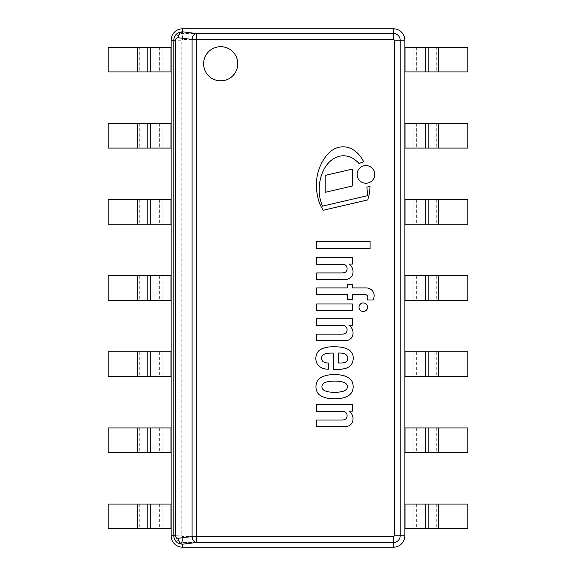 <?xml version="1.0" encoding="UTF-8"?>
<svg xmlns="http://www.w3.org/2000/svg" width="576" height="576" viewBox="0 0 576 576"><rect width="100%" height="100%" fill="white"/><g stroke="black" fill="none" stroke-linecap="round" stroke-linejoin="round"><path stroke-width="0.43" stroke-dasharray="2.88 2.16" d="M171.137 40.219L171.137 535.781A11.419 11.419 0 0 0 182.549 547.2L393.451 547.2A11.419 11.419 0 0 0 404.863 535.781L404.863 40.219A11.419 11.419 0 0 0 393.451 28.8L182.549 28.8A11.419 11.419 0 0 0 171.137 40.219L181.771 40.219L181.771 535.781A0.778 0.778 0 0 0 182.549 536.566L393.451 536.566A0.778 0.778 0 0 0 394.229 535.781L400.176 535.781A6.725 6.725 0 0 1 393.451 542.513L393.451 536.566M220.702 80.849A17.078 17.078 0 0 0 235.49 55.231A17.078 17.078 0 0 0 205.906 55.231A17.078 17.078 0 0 0 220.702 80.849A17.078 17.078 0 0 1 205.906 55.231A17.078 17.078 0 0 1 235.49 55.231A17.078 17.078 0 0 1 220.702 80.849A17.078 17.078 0 0 0 235.49 55.231A17.078 17.078 0 0 0 205.906 55.231A17.078 17.078 0 0 0 220.702 80.849M467.791 71.95L404.863 71.95L404.863 47.376L466.121 47.376L466.121 71.95M466.121 47.376L467.791 47.376M405.007 123.487L405.007 148.061L404.863 123.487L467.791 123.487M466.121 123.487L466.121 148.061L467.791 148.061M405.007 148.061L466.121 148.061M405.007 199.606L405.007 224.172L404.863 199.606L467.791 199.606M466.121 199.606L466.121 224.172L467.791 224.172M405.007 224.172L466.121 224.172M405.007 275.717L405.007 300.283L404.863 275.717L467.791 275.717M466.121 275.717L466.121 300.283L467.791 300.283M405.007 300.283L466.121 300.283M405.007 351.828L405.007 376.394L404.863 351.828L467.791 351.828M466.121 351.828L466.121 376.394L467.791 376.394M405.007 376.394L466.121 376.394M405.007 427.939L405.007 452.513L404.863 427.939L467.791 427.939M466.121 427.939L466.121 452.513L467.791 452.513M405.007 452.513L466.121 452.513M467.791 528.624L404.863 528.624L404.863 504.05L466.121 504.05L466.121 528.624M466.121 504.05L467.791 504.05M170.993 47.376L170.993 71.95L171.137 47.376L108.209 47.376M109.879 47.376L109.879 71.95L108.209 71.95M170.993 71.95L109.879 71.95M170.993 123.487L170.993 148.061L171.137 123.487L108.209 123.487M109.879 123.487L109.879 148.061L108.209 148.061M170.993 148.061L109.879 148.061M170.993 199.606L170.993 224.172L171.137 199.606L108.209 199.606M109.879 199.606L109.879 224.172L108.209 224.172M170.993 224.172L109.879 224.172M170.993 275.717L170.993 300.283L171.137 275.717L108.209 275.717M109.879 275.717L109.879 300.283L108.209 300.283M170.993 300.283L109.879 300.283M170.993 351.828L170.993 376.394L171.137 351.828L108.209 351.828M109.879 351.828L109.879 376.394L108.209 376.394M170.993 376.394L109.879 376.394M170.993 427.939L170.993 452.513L171.137 427.939L108.209 427.939M109.879 427.939L109.879 452.513L108.209 452.513M170.993 452.513L109.879 452.513M108.209 528.624L171.137 528.624L171.137 504.05L108.209 504.05M109.879 504.05L109.879 528.624M359.172 163.685A27.749 27.749 0 0 0 353.146 158.522A18.612 18.612 0 0 0 344.448 155.808A17.489 17.489 0 0 0 336.449 157.212A23.306 23.306 0 0 0 328.514 162.914A30.074 30.074 0 0 0 323.143 171.101A38.462 38.462 0 0 0 320.177 180.05A47.743 47.743 0 0 0 319.176 190.584A39.089 39.089 0 0 0 321.12 202.392A31.349 31.349 0 0 0 322.546 206.122L367.495 195.682A84.845 84.845 0 0 0 366.833 187.034A12.665 12.665 0 0 0 369.994 186.394A46.397 46.397 0 0 1 367.718 199.922L323.208 210.262A39.823 39.823 0 0 1 318.845 201.204A54.396 54.396 0 0 1 317.023 177.07A48.038 48.038 0 0 1 319.313 168.379A46.08 46.08 0 0 1 323.986 159.048A31.666 31.666 0 0 1 331.51 150.718A20.066 20.066 0 0 1 341.251 146.902A18.77 18.77 0 0 1 351.281 148.723A24.682 24.682 0 0 1 358.848 154.541A33.48 33.48 0 0 1 363.744 161.928A12.665 12.665 0 0 0 359.172 163.685M316.656 303.97L352.397 303.97L352.397 310.471L316.656 310.471L316.656 303.97M352.462 169.063L352.462 185.99L325.166 192.334L325.166 175.406L352.462 169.063M352.397 284.299L352.397 287.906L366.012 287.906A8.525 8.525 0 0 1 371.534 289.894A7.978 7.978 0 0 1 373.111 291.773A8.338 8.338 0 0 1 374.155 295.884A11.858 11.858 0 0 1 373.162 300.002L367.2 300.002A5.782 5.782 0 0 0 367.805 297.382A2.765 2.765 0 0 0 366.3 294.847A3.636 3.636 0 0 0 364.853 294.588L352.397 294.588L352.397 299.642L347.342 299.642L347.342 294.588L316.656 294.588L316.656 287.906L347.342 287.906L347.342 284.299L352.397 284.299M357.106 174.406A8.813 8.813 0 0 0 370.332 182.038A8.813 8.813 0 0 0 370.332 166.774A8.813 8.813 0 0 0 357.106 174.406M363.29 302.947A4.27 4.27 0 0 1 366.991 309.355A4.27 4.27 0 0 1 359.59 309.355A4.27 4.27 0 0 1 363.29 302.947M352.397 411.17L348.97 411.17A9.101 9.101 0 0 1 352.483 421.891A6.264 6.264 0 0 1 349.15 425.606A6.386 6.386 0 0 1 345.449 426.514L316.656 426.514L316.656 420.012L341.928 420.012A7.69 7.69 0 0 0 345.722 419.112A4.86 4.86 0 0 0 346.622 413.626A4.147 4.147 0 0 0 342.835 411.35L316.656 411.35L316.656 404.669L352.397 404.669L352.397 411.17M347.782 357.869A3.838 3.838 0 0 0 346.622 355.241A5.724 5.724 0 0 0 343.195 353.434A15.768 15.768 0 0 0 338.501 353.074L338.501 363.002L341.208 363.002A10.368 10.368 0 0 0 345.362 362.21A3.852 3.852 0 0 0 347.062 360.835A5.076 5.076 0 0 0 347.782 357.869M323.359 361.807A10.138 10.138 0 0 0 328.536 363.031L328.572 369.137L326.988 369.137A13.198 13.198 0 0 1 319.003 366.07L318.226 365.321A10.454 10.454 0 0 1 316.836 363.182A11.369 11.369 0 0 1 315.936 357.041A12.528 12.528 0 0 1 317.117 353.052A9.835 9.835 0 0 1 319.486 350.244A27.562 27.562 0 0 1 321.89 348.739A32.99 32.99 0 0 1 334.706 346.752A46.966 46.966 0 0 1 340.258 347.119A23.076 23.076 0 0 1 348.523 349.582A10.058 10.058 0 0 1 352.944 355.421A12.29 12.29 0 0 1 352.692 361.735A10.073 10.073 0 0 1 350.057 366.07A12.643 12.643 0 0 1 344.815 368.597A41.774 41.774 0 0 1 336.514 369.497L333.266 369.497L333.266 353.074A90.086 90.086 0 0 0 327.672 353.254A11.844 11.844 0 0 0 324.158 354.24A4.615 4.615 0 0 0 321.89 356.501A4.205 4.205 0 0 0 322.553 361.044A2.837 2.837 0 0 0 323.359 361.807M352.397 325.274L348.97 325.274A9.101 9.101 0 0 1 352.483 335.995A6.264 6.264 0 0 1 349.15 339.718A6.386 6.386 0 0 1 345.449 340.618L316.656 340.618L316.656 334.116L341.928 334.116A7.69 7.69 0 0 0 345.722 333.216A4.86 4.86 0 0 0 346.622 327.73A4.147 4.147 0 0 0 342.835 325.454L316.656 325.454L316.656 318.773L352.397 318.773L352.397 325.274M347.35 386.698A3.182 3.182 0 0 0 346.126 383.774L345.449 383.256A9.72 9.72 0 0 0 343.066 382.097A29.614 29.614 0 0 0 339.041 381.326A41.206 41.206 0 0 0 332.726 381.146A37.606 37.606 0 0 0 328.752 381.506A19.872 19.872 0 0 0 324.41 382.774A6.494 6.494 0 0 0 322.618 384.394A5.328 5.328 0 0 0 321.89 386.698A5.328 5.328 0 0 0 322.618 389.009A6.494 6.494 0 0 0 324.41 390.629A19.872 19.872 0 0 0 328.752 391.896A37.606 37.606 0 0 0 332.726 392.256A41.206 41.206 0 0 0 339.041 392.076A29.614 29.614 0 0 0 343.066 391.306A9.72 9.72 0 0 0 345.449 390.146L346.126 389.621A3.348 3.348 0 0 0 347.35 386.698M317.93 393.293A11.938 11.938 0 0 1 317.93 380.11L318.103 379.879A13.529 13.529 0 0 1 322.25 376.783A29.477 29.477 0 0 1 326.988 375.293A34.502 34.502 0 0 1 334.123 374.587A36.763 36.763 0 0 1 339.026 374.818A47.657 47.657 0 0 1 343.339 375.538A21.938 21.938 0 0 1 347.422 377.122A11.477 11.477 0 0 1 350.59 379.519A8.359 8.359 0 0 1 352.166 381.802A13.37 13.37 0 0 1 353.189 386.698A13.37 13.37 0 0 1 352.166 391.601A8.359 8.359 0 0 1 350.59 393.883A11.477 11.477 0 0 1 347.422 396.281A21.938 21.938 0 0 1 343.339 397.858A47.657 47.657 0 0 1 339.026 398.578A36.763 36.763 0 0 1 334.123 398.815A34.502 34.502 0 0 1 326.988 398.102A29.477 29.477 0 0 1 322.25 396.612A13.529 13.529 0 0 1 318.103 393.523L317.93 393.293M352.397 264.082L348.97 264.082A9.101 9.101 0 0 1 352.483 274.802A6.264 6.264 0 0 1 349.15 278.518A6.386 6.386 0 0 1 345.449 279.425L316.656 279.425L316.656 272.923L341.928 272.923A7.69 7.69 0 0 0 345.722 272.023A4.86 4.86 0 0 0 346.622 266.537A4.147 4.147 0 0 0 342.835 264.262L316.656 264.262L316.656 257.58L352.397 257.58L352.397 264.082M316.656 241.517L370.087 241.517L370.087 248.551L316.656 248.551L316.656 241.517M393.451 547.2L393.451 542.513L182.549 542.513L182.549 536.566M394.229 535.781L394.229 40.219L400.176 40.219L400.176 535.781L404.863 535.781M182.549 547.2L182.549 542.513A6.725 6.725 0 0 1 175.824 535.781L181.771 535.781M394.229 40.219A0.778 0.778 0 0 0 393.451 39.434L393.451 33.487A6.725 6.725 0 0 1 400.176 40.219L404.863 40.219M171.137 535.781L175.824 535.781L175.824 40.219A6.725 6.725 0 0 1 182.549 33.487L393.451 33.487L393.451 28.8M393.451 39.434L182.549 39.434L182.549 28.8M182.549 39.434A0.778 0.778 0 0 0 181.771 40.219M436.723 47.376L436.723 71.95M416.318 47.376L416.318 71.95M413.906 47.376L413.906 71.95M405.007 47.376L405.007 71.95M436.723 123.487L436.723 148.061M416.318 123.487L416.318 148.061M413.906 123.487L413.906 148.061M436.723 199.606L436.723 224.172M416.318 199.606L416.318 224.172M413.906 199.606L413.906 224.172M436.723 275.717L436.723 300.283M416.318 275.717L416.318 300.283M413.906 275.717L413.906 300.283M436.723 351.828L436.723 376.394M416.318 351.828L416.318 376.394M413.906 351.828L413.906 376.394M436.723 427.939L436.723 452.513M416.318 427.939L416.318 452.513M413.906 427.939L413.906 452.513M436.723 504.05L436.723 528.624M416.318 504.05L416.318 528.624M413.906 504.05L413.906 528.624M405.007 504.05L405.007 528.624M139.277 47.376L139.277 71.95M159.682 47.376L159.682 71.95M162.094 47.376L162.094 71.95M139.277 123.487L139.277 148.061M159.682 123.487L159.682 148.061M162.094 123.487L162.094 148.061M139.277 199.606L139.277 224.172M159.682 199.606L159.682 224.172M162.094 199.606L162.094 224.172M139.277 275.717L139.277 300.283M159.682 275.717L159.682 300.283M162.094 275.717L162.094 300.283M139.277 351.828L139.277 376.394M159.682 351.828L159.682 376.394M162.094 351.828L162.094 376.394M139.277 427.939L139.277 452.513M159.682 427.939L159.682 452.513M162.094 427.939L162.094 452.513M139.277 504.05L139.277 528.624M159.682 504.05L159.682 528.624M162.094 504.05L162.094 528.624M170.993 504.05L170.993 528.624"/><path stroke-width="0.86" d="M171.137 535.781A11.419 11.419 0 0 0 182.549 547.2L393.451 547.2A11.419 11.419 0 0 0 404.863 535.781L404.863 40.219A11.419 11.419 0 0 0 393.451 28.8L182.549 28.8A11.419 11.419 0 0 0 171.137 40.219L171.137 535.781L173.794 535.781C174.197 540.907 177.12 543.708 182.549 544.198L196.301 542.513L196.301 536.566L192.067 536.566A5.99 4.219 83 0 0 196.301 542.513L393.451 542.513A6.725 6.725 0 0 0 400.176 535.781L394.229 535.781A0.778 0.778 0 0 1 393.451 536.566L393.451 547.2M404.863 535.781L400.176 535.781L400.176 40.219A6.725 6.725 0 0 0 393.451 33.487L196.301 33.487A5.99 4.219 97 0 0 192.067 39.434L196.301 39.434L196.301 33.487L182.549 31.802A5.99 4.219 97 0 0 178.315 37.75L192.067 39.434L192.067 536.566L178.315 538.25A5.99 4.219 83 0 0 182.549 544.198L182.549 547.2M182.549 28.8L182.549 31.802C177.113 32.285 174.197 35.093 173.794 40.219L173.794 535.781L175.5 535.781L175.5 40.219L171.137 40.219M220.702 80.849A17.078 17.078 0 0 1 205.906 55.231A17.078 17.078 0 0 1 235.49 55.231A17.078 17.078 0 0 1 220.702 80.849M404.863 71.95L467.791 71.95L467.791 47.376L404.863 47.376L404.863 71.95M405.007 123.487L404.863 148.061L467.791 148.061L467.791 123.487L405.007 123.487L405.007 148.061M405.007 199.606L404.863 224.172L467.791 224.172L467.791 199.606L405.007 199.606L405.007 224.172M405.007 275.717L404.863 300.283L467.791 300.283L467.791 275.717L405.007 275.717L405.007 300.283M405.007 351.828L404.863 376.394L467.791 376.394L467.791 351.828L405.007 351.828L405.007 376.394M405.007 427.939L404.863 452.513L467.791 452.513L467.791 427.939L405.007 427.939L405.007 452.513M404.863 528.624L467.791 528.624L467.791 504.05L404.863 504.05L404.863 528.624M170.993 47.376L171.137 71.95L108.209 71.95L108.209 47.376L170.993 47.376L170.993 71.95M170.993 123.487L171.137 148.061L108.209 148.061L108.209 123.487L170.993 123.487L170.993 148.061M170.993 199.606L171.137 224.172L108.209 224.172L108.209 199.606L170.993 199.606L170.993 224.172M170.993 275.717L171.137 300.283L108.209 300.283L108.209 275.717L170.993 275.717L170.993 300.283M170.993 351.828L171.137 376.394L108.209 376.394L108.209 351.828L170.993 351.828L170.993 376.394M170.993 427.939L171.137 452.513L108.209 452.513L108.209 427.939L170.993 427.939L170.993 452.513M171.137 528.624L108.209 528.624L108.209 504.05L171.137 504.05L171.137 528.624M359.172 163.685A27.749 27.749 0 0 0 353.146 158.522A18.612 18.612 0 0 0 344.448 155.808A17.489 17.489 0 0 0 336.449 157.212A23.306 23.306 0 0 0 328.514 162.914A30.074 30.074 0 0 0 323.143 171.101A38.462 38.462 0 0 0 320.177 180.05A47.743 47.743 0 0 0 319.176 190.584A39.089 39.089 0 0 0 321.12 202.392A31.349 31.349 0 0 0 322.546 206.122L367.495 195.682A84.845 84.845 0 0 0 366.833 187.034A12.665 12.665 0 0 0 369.994 186.394A46.397 46.397 0 0 1 367.718 199.922L323.208 210.262A39.823 39.823 0 0 1 318.845 201.204A54.396 54.396 0 0 1 317.023 177.07A48.038 48.038 0 0 1 319.313 168.379A46.08 46.08 0 0 1 323.986 159.048A31.666 31.666 0 0 1 331.51 150.718A20.066 20.066 0 0 1 341.251 146.902A18.77 18.77 0 0 1 351.281 148.723A24.682 24.682 0 0 1 358.848 154.541A33.48 33.48 0 0 1 363.744 161.928A12.665 12.665 0 0 0 359.172 163.685M316.656 303.97L352.397 303.97L352.397 310.471L316.656 310.471L316.656 303.97M352.462 169.063L352.462 185.99L325.166 192.334L325.166 175.406L352.462 169.063M352.397 284.299L352.397 287.906L366.012 287.906A8.525 8.525 0 0 1 371.534 289.894A7.978 7.978 0 0 1 373.111 291.773A8.338 8.338 0 0 1 374.155 295.884A11.858 11.858 0 0 1 373.162 300.002L367.2 300.002A5.782 5.782 0 0 0 367.805 297.382A2.765 2.765 0 0 0 366.3 294.847A3.636 3.636 0 0 0 364.853 294.588L352.397 294.588L352.397 299.642L347.342 299.642L347.342 294.588L316.656 294.588L316.656 287.906L347.342 287.906L347.342 284.299L352.397 284.299M357.106 174.406A8.813 8.813 0 0 1 370.332 166.774A8.813 8.813 0 0 1 370.332 182.038A8.813 8.813 0 0 1 357.106 174.406M363.29 302.947A4.27 4.27 0 0 1 366.991 309.355A4.27 4.27 0 0 1 359.59 309.355A4.27 4.27 0 0 1 363.29 302.947M352.397 411.17L348.97 411.17A9.101 9.101 0 0 1 352.483 421.891A6.264 6.264 0 0 1 349.15 425.606A6.386 6.386 0 0 1 345.449 426.514L316.656 426.514L316.656 420.012L341.928 420.012A7.69 7.69 0 0 0 345.722 419.112A4.86 4.86 0 0 0 346.622 413.626A4.147 4.147 0 0 0 342.835 411.35L316.656 411.35L316.656 404.669L352.397 404.669L352.397 411.17M347.782 357.869A3.838 3.838 0 0 0 346.622 355.241A5.724 5.724 0 0 0 343.195 353.434A15.768 15.768 0 0 0 338.501 353.074L338.501 363.002L341.208 363.002A10.368 10.368 0 0 0 345.362 362.21A3.852 3.852 0 0 0 347.062 360.835A5.076 5.076 0 0 0 347.782 357.869M323.359 361.807A10.138 10.138 0 0 0 328.536 363.031L328.572 369.137L326.988 369.137A13.198 13.198 0 0 1 319.003 366.07L318.226 365.321A10.454 10.454 0 0 1 316.836 363.182A11.369 11.369 0 0 1 315.936 357.041A12.528 12.528 0 0 1 317.117 353.052A9.835 9.835 0 0 1 319.486 350.244A27.562 27.562 0 0 1 321.89 348.739A32.99 32.99 0 0 1 334.706 346.752A46.966 46.966 0 0 1 340.258 347.119A23.076 23.076 0 0 1 348.523 349.582A10.058 10.058 0 0 1 352.944 355.421A12.29 12.29 0 0 1 352.692 361.735A10.073 10.073 0 0 1 350.057 366.07A12.643 12.643 0 0 1 344.815 368.597A41.774 41.774 0 0 1 336.514 369.497L333.266 369.497L333.266 353.074A90.086 90.086 0 0 0 327.672 353.254A11.844 11.844 0 0 0 324.158 354.24A4.615 4.615 0 0 0 321.89 356.501A4.205 4.205 0 0 0 322.553 361.044A2.837 2.837 0 0 0 323.359 361.807M352.397 325.274L348.97 325.274A9.101 9.101 0 0 1 352.483 335.995A6.264 6.264 0 0 1 349.15 339.718A6.386 6.386 0 0 1 345.449 340.618L316.656 340.618L316.656 334.116L341.928 334.116A7.69 7.69 0 0 0 345.722 333.216A4.86 4.86 0 0 0 346.622 327.73A4.147 4.147 0 0 0 342.835 325.454L316.656 325.454L316.656 318.773L352.397 318.773L352.397 325.274M347.35 386.698A3.182 3.182 0 0 0 346.126 383.774L345.449 383.256A9.72 9.72 0 0 0 343.066 382.097A29.614 29.614 0 0 0 339.041 381.326A41.206 41.206 0 0 0 332.726 381.146A37.606 37.606 0 0 0 328.752 381.506A19.872 19.872 0 0 0 324.41 382.774A6.494 6.494 0 0 0 322.618 384.394A5.328 5.328 0 0 0 321.89 386.698A5.328 5.328 0 0 0 322.618 389.009A6.494 6.494 0 0 0 324.41 390.629A19.872 19.872 0 0 0 328.752 391.896A37.606 37.606 0 0 0 332.726 392.256A41.206 41.206 0 0 0 339.041 392.076A29.614 29.614 0 0 0 343.066 391.306A9.72 9.72 0 0 0 345.449 390.146L346.126 389.621A3.348 3.348 0 0 0 347.35 386.698M317.93 393.293A11.938 11.938 0 0 1 317.93 380.11L318.103 379.879A13.529 13.529 0 0 1 322.25 376.783A29.477 29.477 0 0 1 326.988 375.293A34.502 34.502 0 0 1 334.123 374.587A36.763 36.763 0 0 1 339.026 374.818A47.657 47.657 0 0 1 343.339 375.538A21.938 21.938 0 0 1 347.422 377.122A11.477 11.477 0 0 1 350.59 379.519A8.359 8.359 0 0 1 352.166 381.802A13.37 13.37 0 0 1 353.189 386.698A13.37 13.37 0 0 1 352.166 391.601A8.359 8.359 0 0 1 350.59 393.883A11.477 11.477 0 0 1 347.422 396.281A21.938 21.938 0 0 1 343.339 397.858A47.657 47.657 0 0 1 339.026 398.578A36.763 36.763 0 0 1 334.123 398.815A34.502 34.502 0 0 1 326.988 398.102A29.477 29.477 0 0 1 322.25 396.612A13.529 13.529 0 0 1 318.103 393.523L317.93 393.293M352.397 264.082L348.97 264.082A9.101 9.101 0 0 1 352.483 274.802A6.264 6.264 0 0 1 349.15 278.518A6.386 6.386 0 0 1 345.449 279.425L316.656 279.425L316.656 272.923L341.928 272.923A7.69 7.69 0 0 0 345.722 272.023A4.86 4.86 0 0 0 346.622 266.537A4.147 4.147 0 0 0 342.835 264.262L316.656 264.262L316.656 257.58L352.397 257.58L352.397 264.082M316.656 241.517L370.087 241.517L370.087 248.551L316.656 248.551L316.656 241.517M404.863 40.219L394.229 40.219L394.229 535.781M393.451 536.566L196.301 536.566L196.301 39.434L393.451 39.434A0.778 0.778 0 0 1 394.229 40.219M393.451 28.8L393.451 39.434M178.315 538.25C176.638 538.258 175.702 537.437 175.5 535.781M175.5 40.219C175.702 38.563 176.638 37.742 178.315 37.75M405.007 47.376L405.007 71.95M425.779 47.376L425.779 71.95M428.191 47.376L428.191 71.95M438.394 47.376L438.394 71.95M425.779 123.487L425.779 148.061M428.191 123.487L428.191 148.061M438.394 123.487L438.394 148.061M425.779 199.606L425.779 224.172M428.191 199.606L428.191 224.172M438.394 199.606L438.394 224.172M425.779 275.717L425.779 300.283M428.191 275.717L428.191 300.283M438.394 275.717L438.394 300.283M425.779 351.828L425.779 376.394M428.191 351.828L428.191 376.394M438.394 351.828L438.394 376.394M425.779 427.939L425.779 452.513M428.191 427.939L428.191 452.513M438.394 427.939L438.394 452.513M405.007 504.05L405.007 528.624M425.779 504.05L425.779 528.624M428.191 504.05L428.191 528.624M438.394 504.05L438.394 528.624M150.221 47.376L150.221 71.95M147.809 47.376L147.809 71.95M137.606 47.376L137.606 71.95M150.221 123.487L150.221 148.061M147.809 123.487L147.809 148.061M137.606 123.487L137.606 148.061M150.221 199.606L150.221 224.172M147.809 199.606L147.809 224.172M137.606 199.606L137.606 224.172M150.221 275.717L150.221 300.283M147.809 275.717L147.809 300.283M137.606 275.717L137.606 300.283M150.221 351.828L150.221 376.394M147.809 351.828L147.809 376.394M137.606 351.828L137.606 376.394M150.221 427.939L150.221 452.513M147.809 427.939L147.809 452.513M137.606 427.939L137.606 452.513M170.993 504.05L170.993 528.624M150.221 504.05L150.221 528.624M147.809 504.05L147.809 528.624M137.606 504.05L137.606 528.624"/></g></svg>
